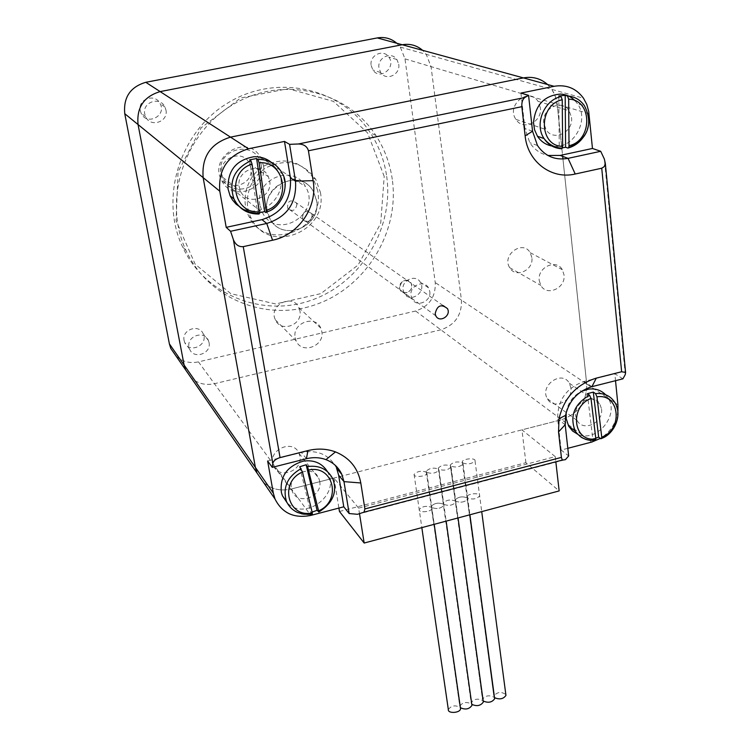 <?xml version="1.0" encoding="UTF-8"?>
<svg xmlns="http://www.w3.org/2000/svg" width="750" height="750" viewBox="0 0 750 750"><rect width="100%" height="100%" fill="white"/><g stroke="black" fill="none" stroke-linecap="round" stroke-linejoin="round"><path stroke-width="0.56" stroke-dasharray="3.75 2.81" d="M307.987 221.494C311.784 220.003 313.012 217.369 311.663 213.581C305.484 209.672 302.475 211.509 302.625 219.094L304.884 221.184L307.987 221.494M406.528 292.753L402.834 292.434L400.172 289.941C396.253 283.228 407.691 276.15 411.103 283.172C412.641 287.709 411.112 290.897 406.528 292.753M402.253 44.747C412.097 43.247 420.094 46.453 426.234 54.356L431.034 66.628L461.438 300.113C461.916 315.066 455.062 324.966 440.869 329.812L214.425 383.709C205.453 385.584 197.681 383.625 191.119 377.822C197.681 383.625 205.453 385.584 214.425 383.709L440.869 329.812C455.062 324.966 461.916 315.066 461.438 300.113L431.034 66.628L426.234 54.356L422.587 50.316M562.959 159.019L586.706 383.991C586.856 401.728 578.503 413.634 561.647 419.681L291.431 488.962C280.659 491.428 271.378 489.272 263.578 482.503C271.378 489.272 280.659 491.428 291.431 488.962L310.791 515.419M523.425 77.906C535.219 76.013 544.678 79.847 551.794 89.391L554.972 95.316L557.034 103.078L562.678 156.375M295.144 337.688L296.1 340.828C301.603 354.713 324.9 346.153 321.806 331.453L320.775 328.097C315.206 314.372 291.975 323.006 295.144 337.688M539.241 280.575L540.853 285.441C546.863 296.878 566.072 287.981 564 274.781L562.322 269.719C556.266 258.422 537.103 267.384 539.241 280.575M399.544 287.991L400.172 289.941C403.584 297.028 415.078 289.894 411.103 283.172C405.206 278.494 401.344 280.097 399.544 287.991M460.387 707.719L431.578 507.413C436.594 509.353 440.709 508.659 443.934 505.312L443.559 504.244C438.506 502.322 434.4 503.025 431.212 506.372L431.578 507.413C426.525 505.472 422.409 506.194 419.213 509.569C418.369 513.113 431.709 511.959 431.934 508.463L431.212 506.372C434.4 503.025 438.506 502.322 443.559 504.244C448.575 506.166 452.681 505.481 455.878 502.172L455.494 501.084C460.5 502.997 464.606 502.312 467.784 499.05L467.381 497.934C472.397 499.828 476.484 499.163 479.653 495.938C480.581 492.441 467.288 493.387 466.978 496.828L467.381 497.934C462.347 496.05 458.25 496.734 455.1 499.997L455.494 501.084C450.45 499.181 446.344 499.875 443.184 503.175L443.559 504.244L443.184 503.175C446.344 499.875 450.45 499.181 455.494 501.084L455.878 502.172C452.681 505.481 448.575 506.166 443.559 504.244L443.934 505.312C440.709 508.659 436.594 509.353 431.578 507.413L431.934 508.463C431.709 511.959 418.369 513.113 419.213 509.569C422.409 506.194 426.525 505.472 431.578 507.413L459.759 706.144C462.684 702.178 466.622 701.484 471.544 704.062L471.141 702.741C474.066 698.812 477.984 698.137 482.906 700.697L483.206 701.213M438.637 469.125L443.559 504.244L439.003 470.147C435.741 473.372 431.597 474.075 426.553 472.256L426.197 471.262C429.431 468.038 433.575 467.325 438.637 469.125L438.272 468.113C441.478 464.925 445.613 464.222 450.675 466.012L455.1 499.997C458.25 496.734 462.347 496.05 467.381 497.934L467.784 499.05C464.606 502.312 460.5 502.997 455.494 501.084L450.291 464.972C453.478 461.822 457.603 461.137 462.666 462.9L462.272 461.85C462.6 458.55 475.988 457.538 475.031 460.884C471.816 463.997 467.7 464.672 462.666 462.9L463.069 463.959C459.834 467.109 455.709 467.794 450.675 466.012L451.059 467.053C447.816 470.241 443.672 470.934 438.637 469.125M339.469 511.481L525.9 462.712L559.163 490.922M426.553 472.256L426.909 473.259C426.656 476.606 413.222 477.816 414.084 474.422C417.328 471.159 421.491 470.438 426.553 472.256M622.931 378.825L614.831 373.716L615.525 380.7M589.012 113.719L557.175 104.231L586.706 383.991L617.925 404.887M359.597 514.284L358.622 508.125L334.003 478.05L291.431 488.962L198.45 361.875L415.603 311.016C429.225 306.403 435.778 296.925 435.244 282.572L404.981 58.866L400.331 47.128L396.816 43.256M358.622 508.125L555.253 456.637L521.944 429.862L561.647 419.681C578.503 413.634 586.856 401.728 586.706 383.991L435.244 282.572M567.806 448.312L561.159 450.056L568.659 455.963M334.003 478.05L338.906 508.078M555.253 456.637L555.834 461.784M525.9 462.712L521.944 429.862M561.159 450.056L557.672 419.1C557.438 400.397 566.25 387.844 584.1 381.441L614.831 373.716M336.562 468.178C329.428 454.716 317.728 449.484 301.444 452.475L267.628 460.978M520.931 93.075L524.934 128.559L529.819 142.706C534.263 149.484 540.281 153.741 547.894 155.475M299.925 310.912L298.922 307.706C292.697 292.866 268.116 305.419 275.363 319.791C280.678 333.094 302.934 324.994 299.925 310.912M531.853 257.531L530.212 252.684C522.825 239.428 501.403 255.038 509.681 267.666C515.513 278.634 533.916 270.188 531.853 257.531M299.887 456.216L299.044 453.394C293.091 437.887 266.466 450.619 273.525 465.656C278.719 479.831 303.15 471.009 299.887 456.216M319.706 481.322C323.044 496.697 297.6 505.988 292.238 491.278L291.45 488.569C288.019 473.212 313.434 463.847 318.844 478.387L319.706 481.322M250.828 167.747L249.581 163.819C242.119 146.522 214.35 160.603 222.909 177.403C229.228 192.881 254.4 184.106 250.828 167.747M269.625 180.741C273.291 197.831 246.984 207.075 240.431 190.912L239.259 187.116C235.481 170.072 261.675 160.706 268.331 176.634L269.625 180.741M570.919 387.966L569.372 383.241C562.041 369.544 539.128 385.744 547.416 398.794C553.266 410.259 573 401.119 570.919 387.966M601.528 409.088C603.609 422.738 583.106 432.328 577.106 420.441L575.606 415.734C573.441 402.103 593.916 392.438 599.963 404.184L601.528 409.088M540.347 107.719L538.05 101.344C528.891 86.484 505.819 105.253 515.916 119.372C522.947 131.344 542.569 121.931 540.347 107.719M571.509 117.394C573.722 132.225 553.275 142.078 546.038 129.609L543.806 123.206C541.5 108.422 561.863 98.456 569.156 110.738L571.509 117.394M617.925 410.963C616.397 422.719 610.556 431.869 600.384 438.412M404.981 58.866L557.175 104.231L556.078 98.559L554.053 93.253L551.794 89.391L547.556 84.506M312.244 215.25C310.828 221.794 307.622 223.078 302.625 219.094C302.475 211.509 305.484 209.672 311.663 213.581L312.244 215.25M296.897 204.478L296.334 202.856C290.344 199.059 287.428 200.831 287.597 208.172C292.444 212.034 295.547 210.806 296.897 204.478M384.206 176.428L367.575 132.881L333.441 101.372L288.103 88.678L240.666 98.016L201.159 127.819L178.059 171.872L176.072 220.725L195.15 264.169L230.822 293.672L275.616 303.947L320.85 293.625L358.144 264.984L380.7 223.387L384.206 176.428M386.691 176.363C394.181 228.441 361.078 282.628 311.859 300.038C262.8 317.878 204.806 295.256 182.466 246.666C159.244 197.597 179.953 131.081 228.787 102.375C277.331 73.125 341.616 88.181 370.341 132.825C378.956 146.072 384.403 160.584 386.691 176.363M392.269 179.316C389.981 163.397 384.497 148.734 375.806 135.356C346.856 90.263 281.944 75.066 232.875 104.653C183.516 133.688 162.562 200.925 185.991 250.463C208.528 299.531 267.075 322.322 316.613 304.275C366.319 286.65 399.778 231.919 392.269 179.316M317.681 190.584L313.106 177.769C300.384 160.453 283.959 156.544 263.859 166.041C246.834 176.156 240.009 199.744 249.028 216.647C266.147 253.087 325.809 230.006 317.681 190.584M320.391 192.328C328.547 231.956 268.547 255.188 251.353 218.559C242.287 201.562 249.159 177.825 266.288 167.653C286.509 158.1 303.009 162.028 315.797 179.438L320.391 192.328M259.959 205.209C254.231 179.072 293.522 163.116 305.438 186.525C322.359 213.506 276.637 241.425 262.472 212.616L259.959 205.209M267.262 210.825C261.478 184.247 301.453 167.972 313.528 191.775L316.519 200.269C322.059 227.081 281.531 242.972 269.812 218.353L267.262 210.825M165.928 109.903C168.713 121.828 150.403 128.016 145.641 116.719L144.769 114.056C141.947 102.178 160.125 95.916 164.972 107.044L165.928 109.903M140.306 110.663L141.159 113.278C146.691 126.019 166.8 115.941 160.209 103.772C155.419 92.803 137.513 98.963 140.306 110.663M398.719 64.2C400.641 74.625 386.166 81.394 380.719 72.591L378.975 68.081C377.016 57.703 391.388 50.869 396.891 59.531L398.719 64.2M371.147 65.494L372.872 69.938C379.894 80.963 396.713 67.359 388.809 57.075C383.363 48.534 369.197 55.266 371.147 65.494M209.044 342.534C211.65 353.616 193.631 359.775 189.619 349.134L189.019 347.175C186.375 336.122 204.319 329.906 208.387 340.425L209.044 342.534M184.106 340.491L184.697 342.422C189.234 354.122 208.734 345.056 203.203 333.853C199.181 323.475 181.491 329.587 184.106 340.491M429.769 291.384C431.616 301.266 416.869 307.828 412.228 299.156L411.028 295.725C409.144 285.872 423.825 279.262 428.512 287.822L429.769 291.384M403.087 289.988L404.278 293.372C410.025 303.788 426.947 292.013 420.338 282.216C415.706 273.759 401.222 280.266 403.087 289.988M176.109 356.147C182.419 361.734 189.863 363.647 198.45 361.875M483.178 700.988L455.494 501.084L482.494 699.347C485.4 695.466 489.309 694.8 494.222 697.341L494.541 697.875M494.513 697.641L466.978 496.828C467.288 493.387 480.581 492.441 479.653 495.938C476.484 499.163 472.397 499.828 467.381 497.934L493.8 695.962C497.316 691.866 501.328 691.397 505.837 694.556M448.331 709.556C451.275 705.544 455.212 704.841 460.144 707.438L460.416 707.925M261.244 165.422C257.625 139.378 216.487 146.981 220.828 173.1C224.85 199.088 265.387 191.184 261.244 165.422M263.428 165.375C268.172 189.169 232.369 202.613 221.831 180.816C207.459 156.591 247.491 132.6 260.625 157.434L263.428 165.375M316.575 200.691L313.528 191.775C299.072 163.922 253.912 191.213 269.812 218.353C281.428 242.766 321.647 227.372 316.575 200.691M587.344 393.694L592.781 438.769L594.731 440.212M595.753 438.15L592.781 438.769M566.175 412.566C567.759 402.956 572.888 395.859 581.559 391.275M605.597 394.725L608.137 398.1C619.706 415.481 596.213 443.241 577.622 434.194M299.728 466.772L310.734 512.381L312.047 514.163M312.113 512.081L310.734 512.381M327.422 471.572L328.387 473.494C339.666 495.975 303.966 521.213 287.025 502.631M558.778 95.944L559.266 147.919L561.525 148.734M562.463 147.816L559.266 147.919M575.006 100.678L577.397 103.641C590.306 120.947 572.241 150.741 551.822 145.988M249.591 159.844L257.719 212.953L258.422 213.506M259.434 212.784L257.719 212.953M271.144 162.216L278.297 171.15C290.466 193.5 261.834 221.119 240.619 207.459M415.603 311.016L591.731 442.069M625.275 374.559L604.35 159.047M357.469 514.303L565.388 459.675M591.909 386.663L584.1 381.441M565.191 424.716L557.672 419.1M306.431 458.728L301.444 452.475M532.556 131.213L524.934 128.559M600.909 438.788L601.706 438.441M604.097 437.194C617.1 427.622 620.728 416.119 614.991 402.684L608.137 398.1M575.175 431.034C579.637 438.197 586.247 441.328 595.003 440.419M318.525 512.269C332.428 504.159 337.209 493.069 332.878 478.997L328.387 473.494M286.491 501.487C291.553 511.687 300.113 515.972 312.169 514.331M567.881 148.078L568.425 147.938M584.616 135.113C590.053 124.791 589.978 114.966 584.391 105.666L577.397 103.641M266.016 212.653C282.919 204.488 288.441 191.588 282.572 173.953L278.297 171.15M443.1 305.559L296.334 202.856M435.816 315.834L287.597 208.172M400.331 47.128L583.509 98.241M426.197 471.262L459.759 706.144M439.003 470.147L446.147 521.128M462.272 461.85L493.8 695.962M475.031 460.884L481.716 511.622M450.291 464.972L482.494 699.347M463.069 463.959L469.903 514.781M451.059 467.053L458.044 517.95M438.272 468.113L471.141 702.741M414.084 474.422L421.837 527.625M426.909 473.259L434.203 524.325M537.469 145.509L529.819 142.706M275.363 319.791L296.1 340.828M298.922 307.706L320.775 328.097M509.681 267.666L540.853 285.441M530.212 252.684L562.322 269.719M273.525 465.656L292.238 491.278M299.044 453.394L318.844 478.387M222.909 177.403L240.431 190.912M249.581 163.819L268.331 176.634M547.416 398.794L577.106 420.441M569.372 383.241L599.963 404.184M515.916 119.372L546.038 129.609M538.05 101.344L569.156 110.738M375.806 135.356L370.341 132.825M185.991 250.463L182.466 246.666M315.797 179.438L313.106 177.769M251.353 218.559L249.028 216.647M260.625 157.434L305.438 186.525M221.831 180.816L262.472 212.616M164.972 107.044L160.209 103.772M145.641 116.719L141.159 113.278M396.891 59.531L388.809 57.075M380.719 72.591L372.872 69.938M208.387 340.425L203.203 333.853M189.619 349.134L184.697 342.422M428.512 287.822L420.338 282.216M412.228 299.156L404.278 293.372"/><path stroke-width="1.12" d="M422.587 50.316C416.709 45.3 409.931 43.444 402.253 44.747L160.134 91.594C143.878 96.506 136.509 107.484 138.047 124.538L184.125 365.062L185.55 369.778L191.119 377.822L185.55 369.778L184.125 365.062L138.047 124.538C136.509 107.484 143.878 96.506 160.134 91.594L402.253 44.747L554.091 86.297C566.362 84.309 576.178 88.284 583.509 98.241L586.781 104.428L588.694 111.319L592.463 148.463L600.712 151.303L568.05 158.353C555.188 160.584 544.988 156.309 537.469 145.509L532.556 131.213L528.562 95.344L524.822 97.5L298.406 143.981C303.863 144.188 307.2 146.456 308.428 150.778L521.841 106.688C521.597 102.309 522.591 99.244 524.822 97.5M396.816 43.256C391.153 38.456 384.647 36.675 377.297 37.922L145.781 82.303C130.266 86.963 123.262 97.434 124.763 113.709L169.388 343.884L255.384 467.419L257.025 473.025L263.578 482.503L257.025 473.025L255.384 467.419L203.156 177.628C201.516 156.816 210.638 143.316 230.512 137.137L523.425 77.906L230.512 137.137C210.638 143.316 201.516 156.816 203.156 177.628L219.787 191.203C218.147 169.434 227.719 155.287 248.503 148.781L284.494 141.422L289.584 144.347L295.519 181.163C296.878 202.791 287.288 216.9 266.737 223.463L230.578 231.281L233.4 239.7L272.822 463.331C273.562 460.772 275.972 458.859 280.059 457.594L243.253 246.637L272.569 240.225C298.612 235.05 317.794 206.991 313.134 180.656L308.428 150.778M562.678 156.375L562.959 159.019M435.159 313.762C437.128 305.381 441.216 303.656 447.431 308.588C451.584 315.703 439.378 323.325 435.816 315.834L435.159 313.762M555.834 461.784L559.163 490.922L364.172 543.038L359.597 514.284M338.906 508.078L339.469 511.481L364.172 543.038M521.841 106.688L525.131 135.891C527.597 161.888 551.616 179.756 575.222 174.019L601.734 168.216L621.638 371.756L596.316 378.122C576.422 384.356 563.991 397.894 559.022 418.725L558.534 431.925L561.403 457.397L364.884 508.931L360.797 482.972C358.031 468.103 349.594 457.744 335.484 451.903C326.756 448.688 317.578 448.247 307.931 450.581L280.059 457.594M243.253 246.637C238.828 247.05 235.538 244.734 233.4 239.7M272.822 463.331L272.259 467.353L306.431 458.728C313.247 457.069 319.753 457.369 325.941 459.628C333.337 462.525 338.653 467.494 341.887 474.534L343.988 481.631L349.134 513.534L357.469 514.303L364.05 512.156L364.884 508.931M621.638 371.756L625.584 372.441L625.275 374.559L622.931 378.825L591.909 386.663L596.316 378.122M600.712 151.303L604.35 159.047L605.334 163.547L604.275 166.622L601.734 168.216M615.525 380.7L617.925 404.887L617.925 410.963M591.909 386.663C577.856 391.078 569.062 400.641 565.547 415.369L565.191 424.716L568.659 455.963L565.388 459.675L562.312 460.078L561.403 457.397M349.134 513.534L343.772 506.803L310.791 515.419C294.103 518.653 282.178 513.188 275.025 499.031L273.337 493.209L267.628 460.978L272.259 467.353M600.384 438.412L591.731 442.069L567.806 448.312M343.772 506.803L338.644 475.2L336.562 468.178L341.887 474.534M230.578 231.281L226.2 227.344L219.787 191.203M273.337 493.209L255.384 467.419L203.156 177.628L124.763 113.709M298.406 143.981L289.584 144.347M528.562 95.344L520.931 93.075L554.091 86.297M547.894 155.475L560.128 155.428L592.463 148.463M284.494 141.422L290.4 177.825C291.759 199.219 282.281 213.159 261.956 219.637L226.2 227.344M547.556 84.506C540.675 78.459 532.631 76.266 523.425 77.906M169.388 343.884L170.756 348.412L176.109 356.147M483.206 701.213L483.319 702.056C480.684 705.816 476.85 706.575 471.797 704.353M494.541 697.875L494.653 698.728C492.047 702.431 488.212 703.191 483.178 700.988M505.837 694.556L505.95 695.409C503.362 699.066 499.547 699.816 494.513 697.641M471.834 704.559L471.947 705.394C469.294 709.2 465.441 709.978 460.387 707.719M460.416 707.925L460.538 708.741C460.453 713.025 447.666 713.869 448.331 709.556L421.837 527.625M594.731 440.212L595.8 440.072L595.837 438.844L591 398.438L589.584 395.222L587.344 393.694L593.297 392.1L595.547 393.619L596.962 396.825L601.744 437.213L601.725 438.356L600.909 438.788L598.659 437.147L593.297 392.1M598.659 437.147L595.753 438.15M577.622 434.194L572.503 430.95L568.669 426.178L566.166 418.491L566.175 412.566M581.559 391.275L588.834 389.091C595.556 388.35 601.144 390.234 605.597 394.725M312.047 514.163L312.3 512.888L302.456 472.003L299.728 466.772L306.15 464.738L307.584 466.556L318.872 511.969L317.072 510.319L306.15 464.738M317.072 510.319L312.113 512.081M287.025 502.631L282.431 495.75L281.428 492.694C279.628 476.7 286.922 466.181 303.309 461.128C314.025 459.666 322.059 463.144 327.422 471.572M561.066 96.6C543.975 99.994 534.178 124.378 544.069 138.581C548.316 144.891 554.138 148.275 561.525 148.734L562.341 148.181L562.641 146.372L562.238 99.75L561.066 96.6L558.778 95.944L565.181 95.344L567.488 96L568.659 99.141L569.006 145.716L568.772 147.366L567.881 148.078L565.603 147.263L565.181 95.344M565.603 147.263L562.463 147.816M551.822 145.988C545.775 144.806 540.984 141.553 537.459 136.237L534.572 129.844L533.503 122.672C535.266 104.962 544.303 95.419 560.616 94.059C566.259 94.416 571.05 96.628 575.006 100.678M258.422 213.506L259.069 214.022L259.434 213.459L259.322 211.725L252.037 164.091L250.922 160.753L249.591 159.844L256.594 158.522L257.953 159.422L259.078 162.759L266.391 212.016L266.016 212.653L264.647 211.584L256.594 158.522M264.647 211.584L259.434 212.784M240.619 207.459L236.062 204.103L232.35 199.8L230.1 195.806L228.075 189C227.428 170.7 236.034 159.947 253.894 156.75C260.363 156.497 266.109 158.316 271.144 162.216M145.781 82.303L248.503 148.781M532.556 131.213L525.131 135.891M306.431 458.728L307.931 450.581M338.644 475.2L343.988 481.631L360.797 482.972M565.191 424.716L558.534 431.925M290.4 177.825L295.519 181.163L313.134 180.656M261.956 219.637L266.737 223.463L272.569 240.225M575.222 174.019L568.05 158.353L560.128 155.428M402.253 44.747L377.297 37.922M596.962 396.825C619.575 393.206 623.559 428.934 601.744 437.213M595.837 438.844C573.375 442.809 568.819 406.856 591 398.438M601.706 438.441L604.097 437.194M601.791 438.337C613.453 434.438 622.997 416.016 614.991 402.684C610.584 395.831 604.097 392.803 595.547 393.619M589.584 395.222C574.294 403.997 569.494 415.931 575.175 431.034C580.294 438.206 587.147 441.225 595.725 440.091M308.897 469.95C333.591 464.681 341.953 500.878 318.675 510.816M312.3 512.888C287.831 518.494 278.766 482.137 302.456 472.003M318.947 511.941C332.869 502.969 337.509 491.981 332.878 478.997C327.834 469.191 319.397 465.038 307.584 466.556M301.144 468.6C287.344 476.559 282.459 487.528 286.491 501.487C291.15 511.144 299.794 515.344 312.431 514.087M568.659 99.141C592.706 99.628 592.762 140.738 569.006 145.716M562.641 146.372C538.659 146.353 538.041 104.766 562.238 99.75M568.425 147.938C575.269 145.941 580.669 141.666 584.616 135.113M568.847 147.347C582.141 142.744 595.875 128.156 584.391 105.666C580.228 99.741 574.584 96.516 567.488 96M259.078 162.759C285.816 160.603 291.863 202.678 266.278 210.356M259.322 211.725C232.772 214.35 225.966 171.9 252.037 164.091M266.484 211.988C282.197 208.088 289.509 184.866 282.572 173.953C277.322 164.184 269.119 159.338 257.953 159.422M250.922 160.753C234.169 168.684 228.497 181.387 233.906 198.863C239.175 209.156 247.566 214.209 259.069 214.022M170.756 348.412L275.025 499.031M447.431 308.588L443.1 305.559M605.334 163.547L625.584 372.441M562.312 460.078L364.05 512.156M565.547 415.369L559.022 418.725M325.941 459.628L335.484 451.903M483.319 702.056L458.044 517.95M494.653 698.728L469.903 514.781M505.95 695.409L481.716 511.622M471.947 705.394L446.147 521.128M460.538 708.741L434.203 524.325M568.669 426.178L575.175 431.034M282.431 495.75L286.491 501.487M562.256 148.181C554.953 147.872 548.897 144.666 544.069 138.581L537.459 136.237M259.35 213.459C246.572 212.916 238.088 208.05 233.906 198.863L230.1 195.806"/></g></svg>
